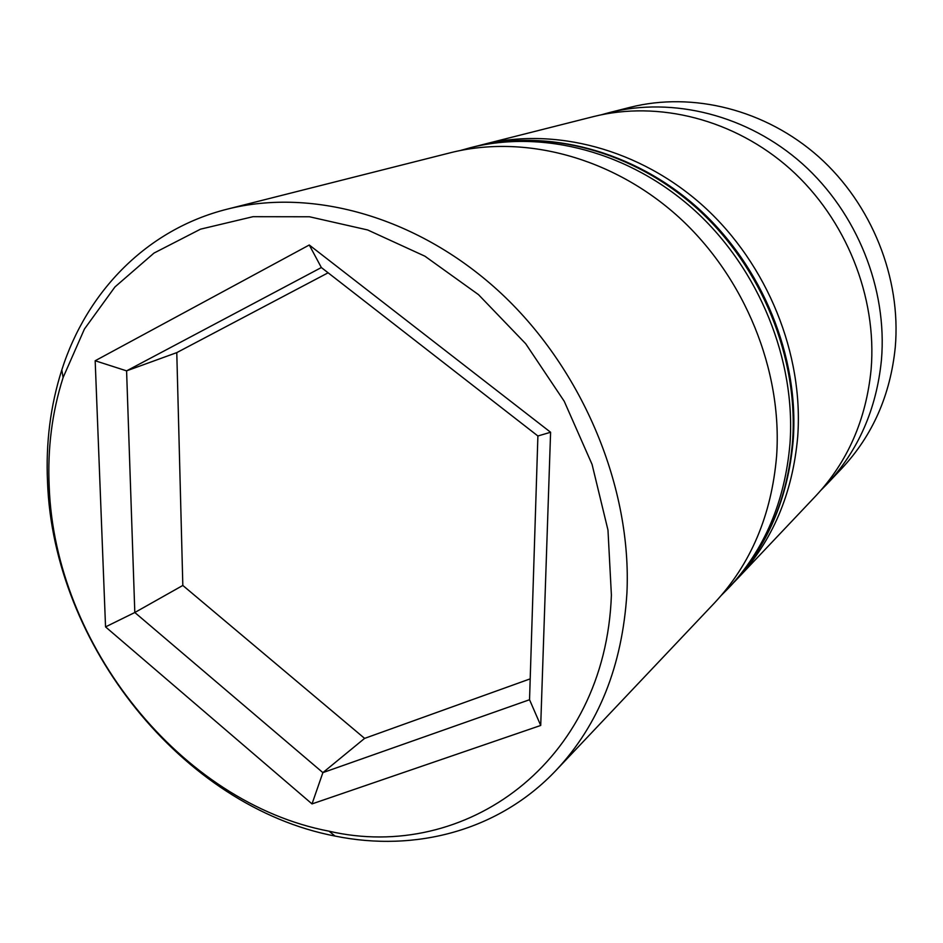 <?xml version="1.0" encoding="UTF-8"?>
<svg xmlns="http://www.w3.org/2000/svg" width="943" height="943" viewBox="0 0 943 943"><rect width="100%" height="100%" fill="white"/><g stroke="black" fill="none" stroke-linecap="round" stroke-linejoin="round"><path stroke-width="1.41" d="M736.872 579.297L815.766 495.947C847.71 461.811 866.157 419.623 871.12 369.397C877.214 296.974 846.119 219.165 790.328 169.103C734.361 119.183 658.273 100.217 593.406 116.614L482.144 144.739C554.119 126.515 639.979 148.711 703.867 206.541C767.578 264.5 803.778 354.226 797.707 436.68C792.65 493.861 772.364 541.4 736.872 579.297L734.125 582.149M556.134 770.254L714.346 603.096C750.793 564.197 771.551 515.161 776.608 456.023C782.631 370.717 744.946 277.56 678.984 217.314C612.832 157.198 524.249 134.047 450.365 152.766L227.228 209.157C313.229 187.28 420.048 217.42 501.841 294.016C583.446 370.705 631.987 488.297 626.918 593.23C622.297 665.911 598.699 724.919 556.134 770.254C499.118 830.665 415.45 852.484 335.048 836.064C182.305 806.795 53.527 644.482 47.539 482.333C45.688 443.092 50.439 405.62 61.802 369.927C86.744 291.741 146.66 229.397 227.228 209.157M611.394 595.068L607.976 530.084L592.074 464.428L564.232 401.282L525.722 343.759L478.49 294.64L424.904 256.19L367.664 229.962L309.493 216.772L253.007 216.69L200.541 229.161L154.015 253.066L114.952 286.943L84.422 329.048L63.11 377.542C52.042 412.221 47.409 448.644 49.201 486.824C54.942 644.658 180.596 802.953 329.048 831.196C464.557 862.586 605.477 763.476 611.394 595.068M826.928 484.16L841.887 468.353C872.593 435.525 890.392 395.164 895.272 347.248C901.319 278.197 871.886 204.289 818.724 156.809C765.41 109.459 692.634 91.542 630.242 107.302L609.143 112.641C672.96 96.516 747.634 115.022 802.469 163.846C857.14 212.8 887.528 288.947 881.446 359.931C876.519 409.168 858.342 450.577 826.928 484.16L821.247 489.912M478.301 145.741L482.144 144.739M601.351 114.787L609.143 112.641M540.716 725.45L312.015 803.908L105.545 626.895L95.172 360.756L309.269 245.003L550.594 432.259L540.716 725.45L529.542 699.73L537.899 435.984L321.351 267.541L126.586 370.858L134.814 612.502L322.883 772.623L529.542 699.73M328.117 272.798L176.777 352.623L182.824 585.45L364.611 738.381L322.883 772.623L312.015 803.908M364.611 738.381L530.202 678.854M182.824 585.45L134.814 612.502L105.545 626.895M176.777 352.623L126.586 370.858L95.172 360.756M550.594 432.259L537.899 435.984M321.351 267.541L309.269 245.003M460.49 150.467L470.486 147.686C543.168 129.274 630.03 151.823 694.743 210.489C759.292 269.285 796.033 360.261 789.975 443.764C784.918 501.664 764.467 549.757 728.609 588.019L731.391 585.084C767.119 546.94 787.511 499.047 792.58 441.383C798.638 358.234 762.074 267.671 697.82 209.157C633.378 150.774 546.857 128.342 474.412 146.695C546.916 128.331 633.378 150.208 697.985 208.132C762.404 266.185 799.145 356.442 793.263 439.579M63.11 377.542L61.802 369.927M329.048 831.196L335.048 836.064M470.486 147.686L474.412 146.695M793.193 440.558C788.006 498.493 767.402 546.681 731.391 585.084M721.301 595.387L728.609 588.019"/></g></svg>
